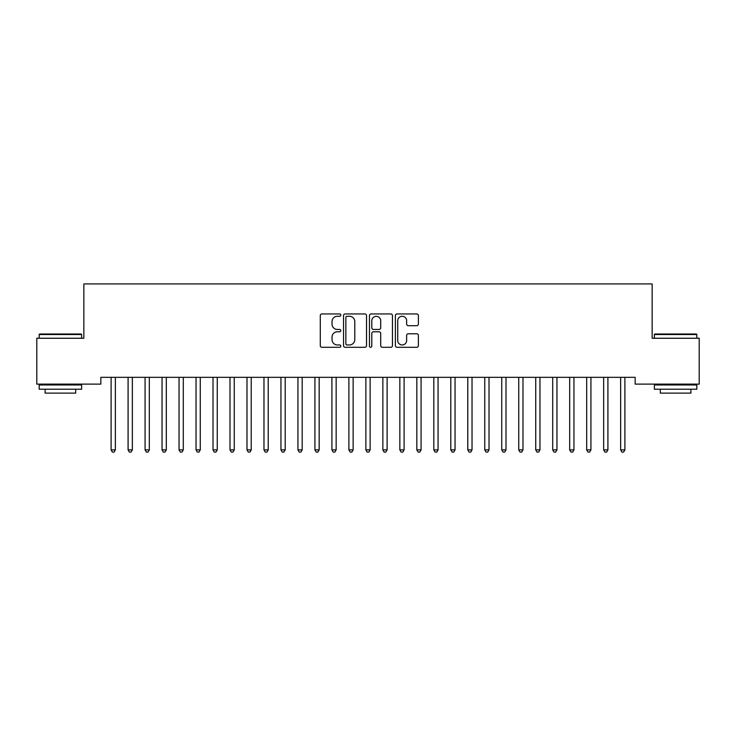 <?xml version="1.0" encoding="UTF-8"?>
<svg xmlns="http://www.w3.org/2000/svg" width="736" height="736" viewBox="0 0 736 736"><rect width="100%" height="100%" fill="white"/><g stroke="black" fill="none" stroke-linecap="round" stroke-linejoin="round"><path stroke-width="1.1" d="M340.823 315.109A1.168 1.168 0 0 0 339.655 313.941L321.945 313.941A1.665 1.665 0 0 0 320.28 315.615L320.28 345.626A1.665 1.665 0 0 0 321.945 347.291L339.655 347.291A1.168 1.168 0 0 0 340.823 346.122A1.168 1.168 0 0 0 339.655 344.954L337.364 344.954A5.336 5.336 0 0 1 332.028 339.618L332.028 337.116A5.336 5.336 0 0 1 337.364 331.78L339.655 331.78A1.168 1.168 0 0 0 340.823 330.62A1.168 1.168 0 0 0 339.655 329.452L337.364 329.452A5.336 5.336 0 0 1 332.028 324.116L332.028 321.614A5.336 5.336 0 0 1 337.364 316.278L339.655 316.278A1.168 1.168 0 0 0 340.823 315.109M416.723 325.698A1.665 1.665 0 0 0 418.388 324.033L418.388 315.615A1.665 1.665 0 0 0 416.723 313.941L397.054 313.941A1.665 1.665 0 0 0 395.379 315.615L395.379 345.626A1.665 1.665 0 0 0 397.054 347.291L416.723 347.291A1.665 1.665 0 0 0 418.388 345.626L418.388 335.45A1.665 1.665 0 0 0 416.723 333.785L408.305 333.785A1.665 1.665 0 0 0 406.64 335.45L406.64 340.492A4.462 4.462 0 0 1 402.178 344.954A4.462 4.462 0 0 1 397.716 340.492L397.716 320.74A4.462 4.462 0 0 1 402.178 316.278A4.462 4.462 0 0 1 406.64 320.74L406.64 324.033A1.665 1.665 0 0 0 408.305 325.698L416.723 325.698M635.168 377.329L100.832 377.329L100.832 384.118L36.8 384.118L36.8 338.256L83.849 338.256L83.849 283.912L652.151 283.912L652.151 338.256L699.2 338.256L699.2 384.118L635.168 384.118L635.168 377.329M366.537 315.615A1.665 1.665 0 0 0 364.872 313.941L345.202 313.941A1.665 1.665 0 0 0 343.537 315.615L343.537 345.626A1.665 1.665 0 0 0 345.202 347.291L364.872 347.291A1.665 1.665 0 0 0 366.537 345.626L366.537 315.615M371.128 313.941L390.798 313.941A1.665 1.665 0 0 1 392.463 315.615L392.463 345.626A1.665 1.665 0 0 1 390.798 347.291L382.38 347.291A1.665 1.665 0 0 1 380.714 345.626L380.714 333.454A1.665 1.665 0 0 0 379.049 331.78L373.456 331.78A1.665 1.665 0 0 0 371.79 333.454L371.79 346.122A1.168 1.168 0 0 1 370.622 347.291A1.168 1.168 0 0 1 369.463 346.122L369.463 315.615A1.665 1.665 0 0 1 371.128 313.941M347.033 316.278A1.168 1.168 0 0 0 345.865 317.446L345.865 343.786A1.168 1.168 0 0 0 347.033 344.954L349.453 344.954A5.336 5.336 0 0 0 354.789 339.618L354.789 321.614A5.336 5.336 0 0 0 349.453 316.278L347.033 316.278M380.714 320.822A4.462 4.462 0 0 0 376.252 316.36A4.462 4.462 0 0 0 371.79 320.822L371.79 327.787A1.665 1.665 0 0 0 373.456 329.452L379.049 329.452A1.665 1.665 0 0 0 380.714 327.787L380.714 320.822M110.888 377.329L110.989 377.577A1.702 1.702 -179.3 0 1 111.108 378.212L111.108 449.88L115.35 449.88L115.35 378.212A1.702 1.702 -179.3 0 1 115.478 377.577L115.58 377.329M115.35 449.88L114.08 452.088L112.378 452.088L111.108 449.88M127.871 377.329L127.972 377.577A1.702 1.702 -179.3 0 1 128.092 378.212L128.092 449.88L132.342 449.88L132.342 378.212A1.702 1.702 -179.3 0 1 132.462 377.577L132.563 377.329M132.342 449.88L131.063 452.088L129.37 452.088L128.092 449.88M144.854 377.329L144.955 377.577A1.702 1.702 -179.3 0 1 145.075 378.212L145.075 449.88L149.325 449.88L149.325 378.212A1.702 1.702 -179.3 0 1 149.445 377.577L149.546 377.329M149.325 449.88L148.046 452.088L146.354 452.088L145.075 449.88M39.174 334.521L39.689 334.015L81.126 334.015L81.641 334.521L39.174 334.521L39.174 338.256M81.641 389.215L39.174 389.215L39.174 384.965L81.641 384.965L81.641 389.215M75.698 389.215L75.698 393.116L45.126 393.116L45.126 389.215M654.359 334.521L654.874 334.015L696.311 334.015L696.826 334.521L654.359 334.521L654.359 338.256M696.826 389.215L654.359 389.215L654.359 384.965L696.826 384.965L696.826 389.215M690.874 389.215L690.874 393.116L660.302 393.116L660.302 389.215M161.837 377.329L161.938 377.577A1.702 1.702 -179.3 0 1 162.058 378.212L162.058 449.88L166.308 449.88L166.308 378.212A1.702 1.702 -179.3 0 1 166.428 377.577L166.529 377.329M166.308 449.88L165.03 452.088L163.337 452.088L162.058 449.88M178.82 377.329L178.922 377.577A1.702 1.702 -179.3 0 1 179.05 378.212L179.05 449.88L183.292 449.88L183.292 378.212A1.702 1.702 -179.3 0 1 183.411 377.577L183.512 377.329M183.292 449.88L182.022 452.088L180.32 452.088L179.05 449.88M195.804 377.329L195.905 377.577A1.702 1.702 -179.3 0 1 196.034 378.212L196.034 449.88L200.275 449.88L200.275 378.212A1.702 1.702 -179.3 0 1 200.404 377.577L200.496 377.329M200.275 449.88L199.005 452.088L197.303 452.088L196.034 449.88M212.796 377.329L212.888 377.577A1.702 1.702 -179.3 0 1 213.017 378.212L213.017 449.88L217.258 449.88L217.258 378.212A1.702 1.702 -179.3 0 1 217.387 377.577L217.488 377.329M217.258 449.88L215.988 452.088L214.286 452.088L213.017 449.88M229.779 377.329L229.88 377.577A1.702 1.702 -179.3 0 1 230 378.212L230 449.88L234.25 449.88L234.25 378.212A1.702 1.702 -179.3 0 1 234.37 377.577L234.471 377.329M234.25 449.88L232.972 452.088L231.27 452.088L230 449.88M246.762 377.329L246.864 377.577A1.702 1.702 -179.3 0 1 246.983 378.212L246.983 449.88L251.234 449.88L251.234 378.212A1.702 1.702 -179.3 0 1 251.353 377.577L251.454 377.329M251.234 449.88L249.955 452.088L248.262 452.088L246.983 449.88M263.746 377.329L263.847 377.577A1.702 1.702 -179.3 0 1 263.966 378.212L263.966 449.88L268.217 449.88L268.217 378.212A1.702 1.702 -179.3 0 1 268.336 377.577L268.438 377.329M268.217 449.88L266.938 452.088L265.245 452.088L263.966 449.88M280.729 377.329L280.83 377.577A1.702 1.702 -179.3 0 1 280.95 378.212L280.95 449.88L285.2 449.88L285.2 378.212A1.702 1.702 -179.3 0 1 285.32 377.577L285.421 377.329M285.2 449.88L283.93 452.088L282.228 452.088L280.95 449.88M297.712 377.329L297.813 377.577A1.702 1.702 -179.3 0 1 297.942 378.212L297.942 449.88L302.183 449.88L302.183 378.212A1.702 1.702 -179.3 0 1 302.312 377.577L302.404 377.329M302.183 449.88L300.914 452.088L299.212 452.088L297.942 449.88M314.704 377.329L314.796 377.577A1.702 1.702 -179.3 0 1 314.925 378.212L314.925 449.88L319.166 449.88L319.166 378.212A1.702 1.702 -179.3 0 1 319.295 377.577L319.396 377.329M319.166 449.88L317.897 452.088L316.195 452.088L314.925 449.88M331.688 377.329L331.789 377.577A1.702 1.702 -179.3 0 1 331.908 378.212L331.908 449.88L336.15 449.88L336.15 378.212A1.702 1.702 -179.3 0 1 336.278 377.577L336.38 377.329M336.15 449.88L334.88 452.088L333.178 452.088L331.908 449.88M348.671 377.329L348.772 377.577A1.702 1.702 -179.3 0 1 348.892 378.212L348.892 449.88L353.142 449.88L353.142 378.212A1.702 1.702 -179.3 0 1 353.262 377.577L353.363 377.329M353.142 449.88L351.863 452.088L350.17 452.088L348.892 449.88M365.654 377.329L365.755 377.577A1.702 1.702 -179.3 0 1 365.875 378.212L365.875 449.88L370.125 449.88L370.125 378.212A1.702 1.702 -179.3 0 1 370.245 377.577L370.346 377.329M370.125 449.88L368.846 452.088L367.154 452.088L365.875 449.88M382.637 377.329L382.738 377.577A1.702 1.702 -179.3 0 1 382.858 378.212L382.858 449.88L387.108 449.88L387.108 378.212A1.702 1.702 -179.3 0 1 387.228 377.577L387.329 377.329M387.108 449.88L385.83 452.088L384.137 452.088L382.858 449.88M399.62 377.329L399.722 377.577A1.702 1.702 -179.3 0 1 399.85 378.212L399.85 449.88L404.092 449.88L404.092 378.212A1.702 1.702 -179.3 0 1 404.211 377.577L404.312 377.329M404.092 449.88L402.822 452.088L401.12 452.088L399.85 449.88M416.604 377.329L416.705 377.577A1.702 1.702 -179.3 0 1 416.834 378.212L416.834 449.88L421.075 449.88L421.075 378.212A1.702 1.702 -179.3 0 1 421.204 377.577L421.296 377.329M421.075 449.88L419.805 452.088L418.103 452.088L416.834 449.88M433.596 377.329L433.688 377.577A1.702 1.702 -179.3 0 1 433.817 378.212L433.817 449.88L438.058 449.88L438.058 378.212A1.702 1.702 -179.3 0 1 438.187 377.577L438.288 377.329M438.058 449.88L436.788 452.088L435.086 452.088L433.817 449.88M450.579 377.329L450.68 377.577A1.702 1.702 -179.3 0 1 450.8 378.212L450.8 449.88L455.05 449.88L455.05 378.212A1.702 1.702 -179.3 0 1 455.17 377.577L455.271 377.329M455.05 449.88L453.772 452.088L452.07 452.088L450.8 449.88M467.562 377.329L467.664 377.577A1.702 1.702 -179.3 0 1 467.783 378.212L467.783 449.88L472.034 449.88L472.034 378.212A1.702 1.702 -179.3 0 1 472.153 377.577L472.254 377.329M472.034 449.88L470.755 452.088L469.062 452.088L467.783 449.88M484.546 377.329L484.647 377.577A1.702 1.702 -179.3 0 1 484.766 378.212L484.766 449.88L489.017 449.88L489.017 378.212A1.702 1.702 -179.3 0 1 489.136 377.577L489.238 377.329M489.017 449.88L487.738 452.088L486.045 452.088L484.766 449.88M501.529 377.329L501.63 377.577A1.702 1.702 -179.3 0 1 501.75 378.212L501.75 449.88L506 449.88L506 378.212A1.702 1.702 -179.3 0 1 506.12 377.577L506.221 377.329M506 449.88L504.73 452.088L503.028 452.088L501.75 449.88M518.512 377.329L518.613 377.577A1.702 1.702 -179.3 0 1 518.742 378.212L518.742 449.88L522.983 449.88L522.983 378.212A1.702 1.702 -179.3 0 1 523.112 377.577L523.204 377.329M522.983 449.88L521.714 452.088L520.012 452.088L518.742 449.88M535.504 377.329L535.596 377.577A1.702 1.702 -179.3 0 1 535.725 378.212L535.725 449.88L539.966 449.88L539.966 378.212A1.702 1.702 -179.3 0 1 540.095 377.577L540.196 377.329M539.966 449.88L538.697 452.088L536.995 452.088L535.725 449.88M552.488 377.329L552.589 377.577A1.702 1.702 -179.3 0 1 552.708 378.212L552.708 449.88L556.95 449.88L556.95 378.212A1.702 1.702 -179.3 0 1 557.078 377.577L557.18 377.329M556.95 449.88L555.68 452.088L553.978 452.088L552.708 449.88M569.471 377.329L569.572 377.577A1.702 1.702 -179.3 0 1 569.692 378.212L569.692 449.88L573.942 449.88L573.942 378.212A1.702 1.702 -179.3 0 1 574.062 377.577L574.163 377.329M573.942 449.88L572.663 452.088L570.97 452.088L569.692 449.88M586.454 377.329L586.555 377.577A1.702 1.702 -179.3 0 1 586.675 378.212L586.675 449.88L590.925 449.88L590.925 378.212A1.702 1.702 -179.3 0 1 591.045 377.577L591.146 377.329M590.925 449.88L589.646 452.088L587.954 452.088L586.675 449.88M603.437 377.329L603.538 377.577A1.702 1.702 -179.3 0 1 603.658 378.212L603.658 449.88L607.908 449.88L607.908 378.212A1.702 1.702 -179.3 0 1 608.028 377.577L608.129 377.329M607.908 449.88L606.63 452.088L604.937 452.088L603.658 449.88M620.42 377.329L620.522 377.577A1.702 1.702 -179.3 0 1 620.65 378.212L620.65 449.88L624.892 449.88L624.892 378.212A1.702 1.702 -179.3 0 1 625.011 377.577L625.112 377.329M624.892 449.88L623.622 452.088L621.92 452.088L620.65 449.88M81.641 338.256L81.641 334.521M71.962 384.965L71.962 384.118M48.861 384.965L48.861 384.118M696.826 338.256L696.826 334.521M687.139 384.965L687.139 384.118M664.038 384.965L664.038 384.118"/></g></svg>
